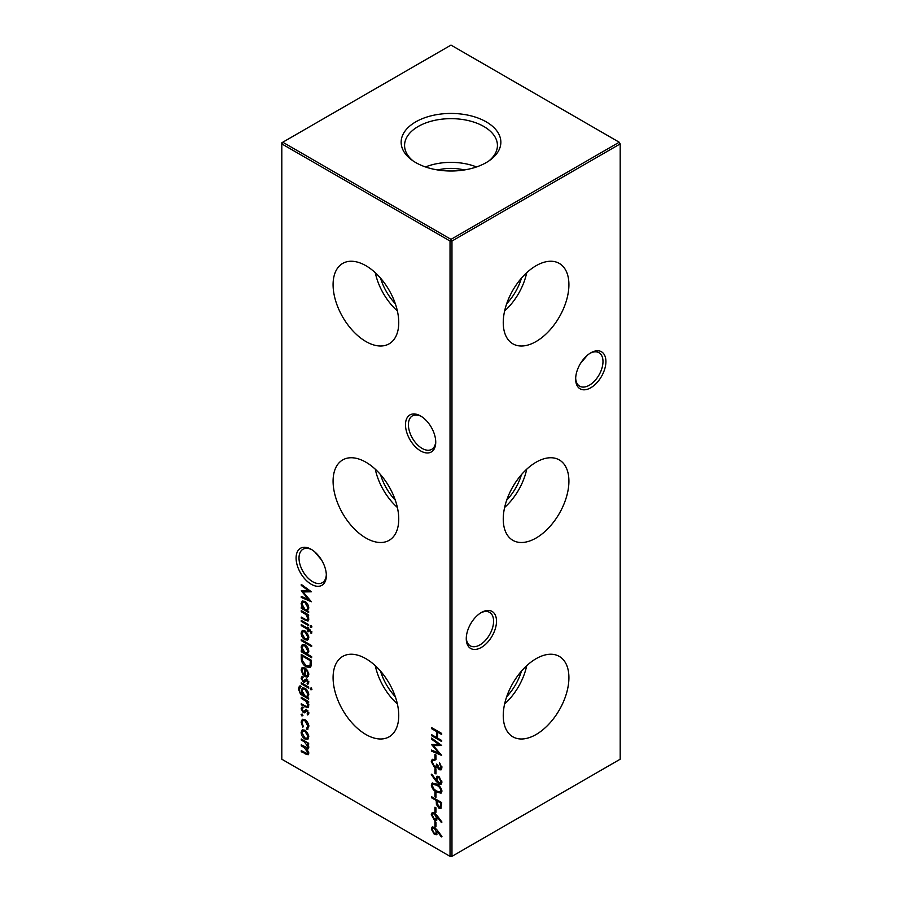 <?xml version="1.0" encoding="UTF-8"?>
<svg xmlns="http://www.w3.org/2000/svg" width="902" height="902" viewBox="0 0 902 902"><rect width="100%" height="100%" fill="white"/><g stroke="black" fill="none" stroke-linecap="round" stroke-linejoin="round"><path stroke-width="1.35" d="M536.081 341.531A46.43 26.801 120 0 0 566.546 300.174A46.43 26.801 120 0 0 558.8 263.147A46.43 26.801 120 0 0 536.081 265.718A46.43 26.801 120 0 0 505.887 306.184A46.43 26.801 120 0 0 512.381 343.538A46.43 26.801 120 0 0 536.081 341.531M504.624 310.976A44.739 25.831 120 0 0 526.712 272.708M506.698 303.692A38.639 22.313 120 0 0 521.446 278.143M536.081 538.032A46.43 26.801 120 0 0 566.546 496.675A46.43 26.801 120 0 0 558.8 459.648A46.43 26.801 120 0 0 536.081 462.219A46.43 26.801 120 0 0 505.887 502.685A46.43 26.801 120 0 0 512.381 540.039A46.43 26.801 120 0 0 536.081 538.032M504.624 507.465A44.739 25.831 120 0 0 526.712 469.209M506.698 500.193A38.639 22.313 120 0 0 521.446 474.644M536.081 734.521A46.43 26.801 120 0 0 566.546 693.164A46.43 26.801 120 0 0 558.8 656.137A46.43 26.801 120 0 0 536.081 658.708A46.43 26.801 120 0 0 505.887 699.174A46.43 26.801 120 0 0 512.381 736.528A46.43 26.801 120 0 0 536.081 734.521M504.624 703.966A44.739 25.831 120 0 0 526.712 665.699M506.698 696.682A38.639 22.313 120 0 0 521.446 671.133M420.614 450.91A21.389 12.346 60 0 1 405.494 424.729A21.389 12.346 60 0 1 420.614 415.991L420.614 415.991A21.389 12.346 60 0 1 435.734 442.183A21.389 12.346 60 0 1 420.614 450.91M421.358 416.453A19.325 11.151 -120 0 0 412.406 415.878A19.325 11.151 -120 0 0 409.452 431.359A19.325 11.151 -120 0 0 422.068 448.384A19.325 11.151 -120 0 0 431.731 449.343A19.325 11.151 -120 0 0 435.711 441.315M311.224 584.248A21.389 12.346 60 0 1 296.093 558.056A21.389 12.346 60 0 1 311.224 549.329L311.224 549.329A21.389 12.346 60 0 1 326.344 575.521A21.389 12.346 60 0 1 311.224 584.248M311.968 549.78A19.325 11.151 -120 0 0 303.016 549.217A19.325 11.151 -120 0 0 300.05 564.697A19.325 11.151 -120 0 0 312.678 581.722A19.325 11.151 -120 0 0 322.341 582.681A19.325 11.151 -120 0 0 326.321 574.642M575.679 378.152A19.325 11.151 120 0 0 579.659 386.191A19.325 11.151 120 0 0 589.322 385.233A19.325 11.151 120 0 0 602.987 361.567A19.325 11.151 120 0 0 598.984 352.727A19.325 11.151 120 0 0 590.032 353.291M590.776 352.84L590.776 352.84A21.389 12.346 -60 0 1 605.907 361.567A21.389 12.346 -60 0 1 590.776 387.759A21.389 12.346 -60 0 1 575.656 379.032A21.389 12.346 -60 0 1 590.776 352.84L590.776 352.84M466.289 637.804A19.325 11.151 120 0 0 470.269 645.843A19.325 11.151 120 0 0 479.932 644.885A19.325 11.151 120 0 0 493.586 621.219A19.325 11.151 120 0 0 489.594 612.379A19.325 11.151 120 0 0 480.642 612.943M481.386 612.492L481.386 612.492A21.389 12.346 -60 0 1 496.506 621.219A21.389 12.346 -60 0 1 481.386 647.411A21.389 12.346 -60 0 1 466.266 638.684A21.389 12.346 -60 0 1 481.386 612.492L481.386 612.492M321.507 559.939L314.629 551.753M580.493 363.438L587.371 355.253M365.919 265.718A46.43 26.801 -120 0 0 343.2 263.147A46.43 26.801 -120 0 0 335.454 300.174A46.43 26.801 -120 0 0 365.919 341.531A46.43 26.801 -120 0 0 389.619 343.538A46.43 26.801 -120 0 0 396.113 306.184A46.43 26.801 -120 0 0 365.919 265.718M375.288 272.708A44.739 25.831 -120 0 0 397.376 310.976M380.554 278.143A38.639 22.313 -120 0 0 395.302 303.692M365.919 462.219A46.43 26.801 -120 0 0 343.2 459.648A46.43 26.801 -120 0 0 335.454 496.675A46.43 26.801 -120 0 0 365.919 538.032A46.43 26.801 -120 0 0 389.619 540.039A46.43 26.801 -120 0 0 396.113 502.685A46.43 26.801 -120 0 0 365.919 462.219M375.288 469.209A44.739 25.831 -120 0 0 397.376 507.465M380.554 474.644A38.639 22.313 -120 0 0 395.302 500.193M365.919 658.708A46.43 26.801 -120 0 0 343.2 656.137A46.43 26.801 -120 0 0 335.454 693.164A46.43 26.801 -120 0 0 365.919 734.521A46.43 26.801 -120 0 0 389.619 736.528A46.43 26.801 -120 0 0 396.113 699.174A46.43 26.801 -120 0 0 365.919 658.708M375.288 665.699A44.739 25.831 -120 0 0 397.376 703.966M380.554 671.133A38.639 22.313 -120 0 0 395.302 696.682M486.257 121.871A49.858 28.785 0 0 0 417.987 120.654A49.858 28.785 0 0 0 411.673 159.913A49.858 28.785 0 0 0 415.743 162.574A49.858 28.785 0 0 0 490.327 159.913A49.858 28.785 0 0 0 486.257 121.871M488.907 160.928A46.43 26.801 0 0 0 497.419 146.023A46.43 26.801 0 0 0 483.833 126.494A46.43 26.801 0 0 0 432.78 120.8A46.43 26.801 0 0 0 404.581 146.023A46.43 26.801 0 0 0 413.093 160.928M476.515 166.96A44.852 25.899 0 0 0 425.485 166.96M464.327 169.959A34.377 19.844 0 0 0 437.673 169.959M437.323 830.291L441.946 836.458L441.394 836.943L437.301 831.486L436.523 834.722L434.392 834.497L431.291 829.051L432.171 827.044L434.381 827.292L437.323 830.291M306.421 619.945L307.875 618.58L305.913 614.533L301.257 611.68L301.257 610.631L308.653 614.905L308.653 615.953L307.323 615.187L308.788 619.279L308.01 621.072L301.257 618.129L301.257 617.081L306.421 619.945L308.349 619.358M301.257 620.384L308.653 624.658L308.653 625.706L301.257 621.433L301.257 620.384M307.559 633.587L308.788 637.556L307.559 640.093L304.932 639.755C302.587 638.154 301.313 635.944 301.121 633.136L302.181 630.645L304.932 630.904L307.559 633.587M311.641 656.667L311.641 657.716L301.257 651.718L301.257 650.669L302.531 651.413L301.121 647.106L302.26 644.592L304.977 644.874C307.311 646.497 308.585 648.73 308.788 651.56L307.221 654.119L311.641 656.667M306.421 706.616L307.875 705.251L305.913 701.204L301.257 698.351L301.257 697.302L308.653 701.576L308.653 702.624L307.323 701.857L308.788 705.95L308.01 707.743L301.257 704.8L301.257 703.752L306.421 706.616L308.349 706.029M301.257 682.758L308.653 687.031L308.653 688.079L301.257 683.806L301.257 682.758M302.813 677.458L302.035 678.699L303.219 680.897L305.699 679.274L306.838 679.544L308.788 682.825L307.729 684.404L307.097 683.321L307.875 682.295L306.883 680.615L304.402 682.228L303.264 681.968L301.121 678.236L302.125 676.365L302.644 677.549L303.613 676.985M307.097 683.321L308.642 681.856M307.853 680.052L305.44 681.292M303.929 681.021L305.699 679.274M301.257 658.043L301.257 654.424L311.382 660.264L311.021 666.127L309.984 667.435L306.184 666.871C302.925 664.763 301.279 661.82 301.257 658.043L302.226 657.479L302.226 654.976M437.323 815.904L441.946 822.06L441.394 822.545L437.301 817.099L436.523 820.335L434.392 820.098L431.291 814.653L432.171 812.657L434.381 812.894L437.323 815.904M431.551 796.714L441.687 802.566L440.852 808.44L438.97 808.192L436.399 804.381L436.23 800.469L431.551 797.763L431.551 796.714M431.291 785.033L432.159 783.105L436.613 784.199C439.488 785.507 441.27 787.841 441.946 791.178L441.055 793.151L436.613 792.136C433.727 790.772 431.957 788.393 431.291 785.033L432.712 782.913M434.933 768.831L435.97 769.429L435.97 773.927L434.933 773.33L434.933 768.831M434.933 754.433L435.97 755.03L435.97 759.529L434.933 758.932L434.933 754.433M431.551 727.587L441.687 733.439L441.687 734.487L437.526 732.086L437.526 738.084L441.687 740.486L441.687 741.534L431.551 735.682L431.551 734.634L436.489 737.486L436.489 731.488L431.551 728.636L431.551 727.587M307.559 732.852L308.788 736.821L307.559 739.369L304.932 739.02C302.587 737.419 301.313 735.209 301.121 732.401L302.181 729.91L304.932 730.169L307.559 732.852M301.967 714.057L302.813 715.523L301.967 716.008L301.121 714.553L301.967 714.057M302.813 715.523L301.967 716.008L302.813 715.523M281.807 143.903L281.807 759.213L450.03 856.336L450.03 241.026L281.807 143.903L281.807 142.787L282.777 142.223L451 239.346L619.223 142.223L451 45.1L282.777 142.223L281.807 143.903M306.579 728.444L307.875 726.076L304.977 720.743L302.925 720.551L302.035 722.716L303.331 726.561L302.835 727.159L301.121 722.175L302.305 719.39L304.887 719.649C307.345 721.386 308.642 723.731 308.788 726.685L307.052 729.594L306.579 728.444L307.92 727.722L308.845 725.512M307.706 729.391L307.052 729.594L308.022 729.03L307.571 727.925M301.257 738.986L308.653 743.259L308.653 744.319L307.368 743.575L308.788 747.341L306.996 749.021L308.788 753.193L308.112 754.771L301.257 751.738L301.257 750.689L307.39 753.655L307.875 752.482L304.132 747.555L301.257 745.886L301.257 744.838L307.39 747.781L307.875 746.63L304.369 741.839L301.257 740.046L301.257 738.986M308.112 748.942L306.996 749.021L308.507 748.513M431.551 739.144L431.551 738.084L441.687 745.48L433.366 745.661L441.687 755.425L431.551 751.129L431.551 750.081L438.846 753.17L431.551 744.5L438.857 744.477L431.551 739.144L432.362 738.682M439.308 768.662L440.898 767.219L439.342 762.833L441.946 767.805L441.067 769.846L439.308 769.71L437.222 767.14L436.365 767.906L434.561 767.568L431.291 761.626L432.205 759.405L434.279 759.45L434.279 760.51L432.881 760.611L432.329 762.246L434.471 766.463L435.846 766.565L436.613 764.107L437.65 764.704L439.308 768.662L441.258 768.177M437.966 766.711L436.906 767.591M435.249 759.946L432.881 760.611M435.858 780.906L431.291 774.671L431.799 774.13L435.914 779.756L436.748 776.419L438.834 776.633L441.946 782.147L441.044 784.21L438.823 783.973L435.858 780.906L436.827 780.343L436.252 779.565M434.933 792.215L435.97 792.824L435.97 797.312L434.933 796.714L434.933 792.215M434.933 807.211L435.97 807.809L435.97 812.307L434.933 811.71L434.933 807.211M434.933 821.609L435.97 822.207L435.97 826.706L434.933 826.108L434.933 821.609M302.035 670.434L303.591 674.482L303.162 675.17L301.121 670.039L302.069 667.66L304.932 667.942L307.402 670.355L308.788 674.493L307.323 677.086L304.763 676.534L304.763 668.889L302.801 668.675L302.035 670.434M310.987 687.933L311.765 689.353L310.987 689.883L310.209 688.452L311.043 687.967M311.765 689.353L310.987 689.883L311.765 689.432M300.727 686.963L299.306 689.353C299.34 691.654 300.332 693.356 302.283 694.45L301.257 690.436L302.373 687.922L304.977 688.215C307.289 689.804 308.552 692.014 308.788 694.822L307.356 697.381L308.653 698.125L308.653 699.174L300.513 694.168L298.393 688.925L299.419 686.129L300.727 685.915L300.129 687.144L301.11 686.58M302.813 708.047L302.035 709.288L303.219 711.486L305.699 709.863L306.838 710.133L308.788 713.414L307.729 714.993L307.097 713.91L307.875 712.884L306.883 711.204L304.402 712.828L303.264 712.557L301.121 708.825L302.125 706.954L302.644 708.138L303.613 707.574M307.097 713.91L308.642 712.445M307.853 710.641L305.44 711.881M303.929 711.61L305.699 709.863M301.257 639.574L311.641 645.573L311.641 646.621L301.257 640.623L301.257 639.574M311.765 632.37L311.585 633.542L310.638 632.99L310.863 632.065L308.653 629.912L308.653 631.704L307.74 631.174L307.74 629.382L301.257 625.627L301.257 624.579L307.74 628.333L307.74 627.127L308.653 627.657L308.653 628.852L311.765 632.37M310.987 625.548L311.765 626.969L310.987 627.499L310.209 626.078L311.043 625.593M311.765 626.969L310.987 627.499L311.765 627.048M308.653 611.455L308.653 612.503L301.257 608.23L301.257 607.181L302.531 607.925L301.121 603.618L302.26 601.104L304.977 601.386C307.311 603.021 308.585 605.242 308.788 608.072L307.289 610.665L308.653 611.455M301.257 585.454L301.257 584.395L311.382 591.78L303.072 591.96L311.382 601.735L301.257 597.44L301.257 596.38L308.54 599.469L301.257 590.81L308.552 590.787L301.257 585.454L302.057 584.981M451.97 856.336L620.193 759.213L620.193 143.903L451.97 241.026L451.97 856.336L450.03 856.336L451.97 856.336M451 239.346L450.03 241.026L451.97 241.026L451 239.346M619.223 142.223L620.193 143.903L619.223 142.223M302.937 715.455L302.091 713.989M308.698 725.603L307.875 726.076M305.778 720.281L304.977 720.743M305.271 719.886L302.925 720.551M302.102 721.904L301.121 722.175M302.091 721.611L302.824 719.187M308.54 738.806L304.932 739.02M302.102 732.176L301.121 732.401M302.091 731.838L302.722 729.695M305.226 730.349L302.858 731.003L302.035 732.92L304.921 737.96L307.007 738.174L307.875 736.291L304.921 731.218L302.858 731.003M307.007 738.174L308.777 736.46M308.698 735.818L307.875 736.291M305.755 730.733L304.921 731.218M308.281 743.045L307.368 743.575M308.518 754.365L306.443 753.61M302.159 751.208L301.257 751.738M307.39 753.655L308.743 752.618M308.631 752.054L307.875 752.482M307.492 748.739L306.037 747.566M302.159 745.368L301.257 745.886M307.39 747.781L308.743 746.743M308.653 746.179L307.875 746.63M307.83 743.304L306.488 742.008M302.159 739.516L301.257 740.046M438.44 731.567L437.526 732.086M437.526 738.016L436.545 737.453M432.464 735.164L431.551 735.682M437.459 731.003L437.459 736.923L436.489 737.486M437.391 730.97L436.489 731.488M432.464 728.117L431.551 728.636M441.123 745.075L433.366 745.661M440.559 753.982L432.52 750.577L431.551 751.129M439.522 752.775L438.846 753.17M433.659 745.492L432.802 744.5M439.669 744.015L438.857 744.477M435.97 758.402L434.933 758.932M435.903 758.368L435.903 754.997M441.811 766.7L440.898 767.219M440.041 763.475L439.342 763.881M441.495 769.462L439.308 769.71M437.335 767.343L434.561 767.568M432.34 762.01L432.261 761.074L431.291 761.626M432.261 761.074L432.746 759.225M433.851 760.048L433.095 760.487M435.846 766.565L437.493 764.614M440.289 768.098L441.879 766.666M435.97 772.8L434.933 773.33M435.903 772.766L435.903 769.383M431.934 774.311L431.291 774.671M435.835 778.482L436.805 777.919L436.884 779.193L435.914 779.756M436.805 777.919L437.29 776.227M441.473 783.827L438.823 783.973M439.691 777.253L437.594 777.603L436.872 779.272L438.891 782.959L441.179 782.519L441.856 781.233M439.285 776.926L437.594 777.603M441.811 780.974L440.898 781.493L438.891 777.716M440.21 783.083L440.898 781.493M441.473 792.79L437.831 791.719M437.56 791.595L436.613 792.136M432.351 785.371L432.261 784.469M441.811 790.096L440.898 790.614C440.289 788.01 438.857 786.217 436.613 785.247L433.005 784.266L432.329 785.665L434.065 789.182L436.613 791.099L440.255 791.99L441.856 790.31M436.196 783.962L433.005 784.266M440.255 791.99L440.898 790.614M435.97 796.195L434.933 796.714M435.903 796.162L435.903 792.779M441.27 808.045L438.97 808.192M437.267 803.874L436.399 804.381M437.369 803.817L437.199 799.973M437.132 799.939L436.23 800.469M432.464 797.244L431.551 797.763M438.18 800.536L437.267 801.066L437.245 803.096L438.958 807.143L441.089 806.692L441.619 802.532M440.12 807.245L440.638 803.017L437.267 801.066M441.552 802.487L440.638 803.017M435.97 811.191L434.933 811.71M435.903 811.146L435.903 807.775M437.944 816.727L437.301 817.099L437.075 815.577M436.951 819.952L434.392 820.098M432.351 815.002L432.261 814.089L431.291 814.653M432.261 814.089L432.712 812.476M434.741 813.13L433.005 813.796L432.329 815.307L434.336 819.016L435.666 819.14L436.354 817.539L434.336 813.92L433.005 813.796M435.666 819.14L437.323 817.257M437.335 816.986L436.354 817.539M435.159 813.446L434.336 813.92M435.97 825.589L434.933 826.108M435.903 825.544L435.903 822.173M310.446 667.074L307.165 666.307L306.184 666.871M302.35 659.339L302.226 657.479M311.246 660.196L310.344 660.715L302.294 656.07L302.553 660.907L306.195 665.823L310.119 665.676L311.032 664.413L311.314 660.23M303.196 655.54L302.294 656.07M311.032 664.413L310.062 664.966L310.344 660.715M309.149 666.24L310.062 664.966M302.102 669.735L301.121 670.039M302.091 669.476L302.644 667.446M308.304 676.534L305.733 675.981M306.398 669.104L305.665 669.521L305.665 676.015L304.763 676.534M305.733 669.487L305.733 668.483M305.609 668.393L304.763 668.889M305.113 668.044L302.801 668.675M305.665 676.015L308.022 675.406L308.777 674.189M307.83 671.043L307.176 671.415L305.665 669.521M308.709 673.535L307.875 674.019L307.176 671.415M307.052 675.97L307.875 674.019M308.585 683.648L308.078 682.78L308.845 681.732L308.067 682.758M307.638 680.164L306.883 680.615M307.176 679.95L306.421 680.728L307.176 679.95M305.372 681.675L303.264 681.968M302.125 678.146L301.121 678.236M302.091 677.673L302.283 676.624M304.899 680.458L304.075 680.931M306.669 678.71L304.696 680.164M311.957 689.32L311.19 687.888M302.159 683.288L301.257 683.806M307.424 697.347L305.654 696.321M304.324 695.555L302.768 694.619M301.223 693.751L300.513 694.168M299.374 688.463L298.393 688.925M299.363 688.361L299.983 685.937M302.238 690.199L301.257 690.436M302.226 689.883L302.903 687.73M305.237 688.373L302.982 689.004L302.159 691.022L304.989 696.017L307.041 696.276L307.875 694.382L304.944 689.241L302.982 689.004M307.041 696.276L308.777 694.54M308.709 693.897L307.875 694.382M305.767 688.756L304.944 689.241M308.225 701.328L307.323 701.857M308.439 707.337L306.184 706.525M302.159 704.282L301.257 704.8M307.39 706.052L308.845 704.688M308.664 704.8L307.875 705.251M307.74 701.609L306.883 700.651L305.913 701.204M302.159 697.832L301.257 698.351M308.585 714.237L308.078 713.369L308.845 712.321L308.067 713.347M307.638 710.765L306.883 711.204M307.176 710.539L306.421 711.317L307.176 710.539M305.372 712.264L303.264 712.557M302.125 708.735L301.121 708.825M302.091 708.262L302.283 707.213M304.899 711.047L304.075 711.52M306.669 709.299L304.696 710.753M307.289 654.085L305.586 653.093M304.29 652.349L302.598 651.368M302.159 651.199L301.257 651.718M303.14 651.064L302.531 651.413M302.102 646.937L301.121 647.106M302.091 646.542L302.779 644.378M305.282 645.065L302.892 645.731L302.035 647.67L304.932 652.8L306.996 653.037L307.875 651.052L304.966 645.911L302.892 645.731M306.996 653.037L308.777 651.267M308.709 650.567L307.875 651.052M305.789 645.437L304.966 645.911M302.159 640.104L301.257 640.623M308.54 639.541L304.932 639.755M302.102 632.9L301.121 633.136M302.091 632.573L302.722 630.43M305.226 631.084L302.858 631.738L302.035 633.655L304.921 638.695L307.007 638.909L307.875 637.026L304.921 631.952L302.858 631.738M307.007 638.909L308.777 637.195M308.698 636.541L307.875 637.026M305.755 631.468L304.921 631.952M311.765 632.527L310.638 632.99M311.607 632.437L311.833 631.501M311.664 631.592L310.863 632.065M310.559 630.002L309.679 630.498M309.566 629.382L308.653 629.912M308.653 630.656L307.74 631.174M308.721 629.878L308.721 628.886M308.653 628.852L307.74 629.382M308.653 628.784L307.808 628.288M302.159 625.109L301.257 625.627M308.653 627.803L307.74 628.333M302.159 620.903L301.257 621.433M311.957 626.935L311.19 625.514M308.225 614.657L307.323 615.187M308.439 620.666L306.184 619.854M302.159 617.611L301.257 618.129M307.39 619.381L308.845 618.017M308.664 618.118L307.875 618.58M307.74 614.938L306.883 613.98L305.913 614.533M302.159 611.161L301.257 611.68M307.345 610.631L305.586 609.617M304.29 608.873L302.598 607.892M302.159 607.711L301.257 608.23M303.14 607.576L302.531 607.925M302.102 603.449L301.121 603.618M302.091 603.055L302.779 600.901M305.282 601.578L302.892 602.243L302.035 604.182L304.932 609.312L306.996 609.549L307.875 607.565L304.966 602.435L302.892 602.243M306.996 609.549L308.777 607.779M308.709 607.08L307.875 607.565M305.789 601.95L304.966 602.435M437.944 831.125L437.301 831.486L437.075 829.975M436.951 834.35L434.392 834.497M432.351 829.389L432.261 828.487L431.291 829.051M432.261 828.487L432.712 826.863M434.741 827.529L433.005 828.183L432.329 829.705L434.336 833.414L435.666 833.538L436.354 831.937L434.336 828.318L433.005 828.183M435.666 833.538L437.323 831.655M437.335 831.373L436.354 831.937M435.159 827.844L434.336 828.318M310.829 591.374L303.072 591.96M310.265 600.281L302.226 596.876L301.257 597.44M309.217 599.075L308.54 599.469M303.365 591.802L302.497 590.799M309.363 590.314L308.552 590.787M306.206 753.508L305.259 754.049M305.045 747.025L304.132 747.555M305.271 741.32L304.369 741.839M437.504 784.74L436.613 785.247M437.199 800.739L436.23 801.303M441.619 804.595L440.638 805.159M311.314 660.974L310.344 661.538M303.748 695.228L302.779 695.792M305.981 706.435L305.034 706.988M304.842 699.377L303.929 699.896M305.981 619.764L305.034 620.317M304.842 612.706L303.929 613.225M307.334 683.209L308.304 682.645M306.105 680.559L307.075 679.995M304.008 680.976L304.977 680.412M307.334 713.798L308.304 713.234M306.105 711.148L307.075 710.584M304.008 711.565L304.977 711.013"/></g></svg>
